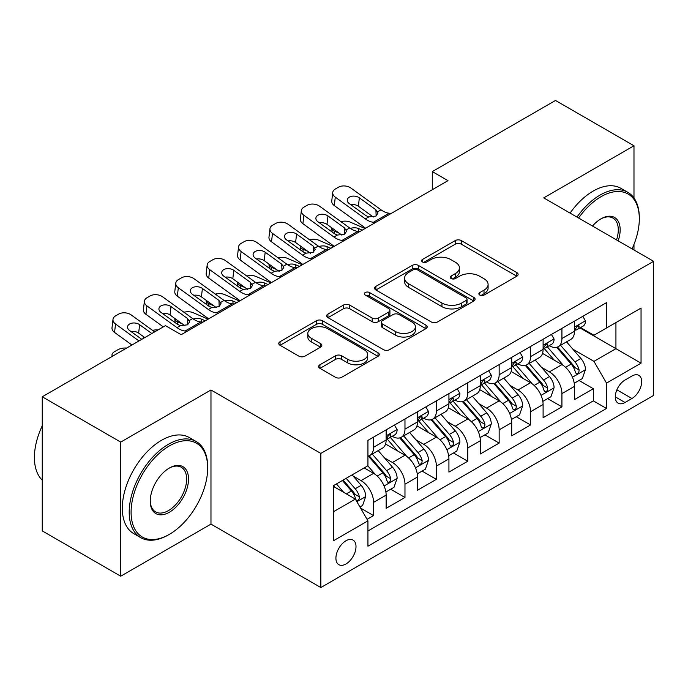 <?xml version="1.0" encoding="UTF-8"?>
<svg xmlns="http://www.w3.org/2000/svg" width="688" height="688" viewBox="0 0 688 688"><rect width="100%" height="100%" fill="white"/><g stroke="black" fill="none" stroke-linecap="round" stroke-linejoin="round"><path stroke-width="1.03" d="M479.777 295.075A3.053 1.763 0 0 0 484.094 295.075L516.834 276.172A4.36 2.52 0 0 0 518.107 274.392A4.36 2.52 0 0 0 516.834 272.611L461.364 240.594A4.36 2.52 0 0 0 455.207 240.594L422.466 259.496A3.053 1.763 0 0 0 421.572 260.735A3.053 1.763 0 0 0 422.466 261.982A3.053 1.763 0 0 0 426.784 261.982L431.015 259.539A13.941 8.05 0 0 1 450.735 259.539L455.361 262.205A13.941 8.05 0 0 1 459.446 267.899A13.941 8.05 0 0 1 455.361 273.592L451.122 276.034A3.053 1.763 0 0 0 450.227 277.281A3.053 1.763 0 0 0 451.122 278.528A3.053 1.763 0 0 0 455.439 278.528L459.67 276.086A13.941 8.05 0 0 1 479.39 276.086L484.017 278.752A13.941 8.05 0 0 1 488.102 284.445A13.941 8.05 0 0 1 484.017 290.138L479.777 292.581A3.053 1.763 0 0 0 478.882 293.828A3.053 1.763 0 0 0 479.777 295.075L479.777 292.581M345.961 563.979A14.207 8.204 120 0 0 355.24 551.458A14.207 8.204 120 0 0 353.064 540.08A14.207 8.204 120 0 0 345.961 540.777A14.207 8.204 120 0 0 336.681 553.298A14.207 8.204 120 0 0 338.857 564.685A14.207 8.204 120 0 0 345.961 563.979M319.937 364.76A4.36 2.52 0 0 0 318.656 366.541A4.36 2.52 0 0 0 319.937 368.321L335.495 377.308A4.36 2.52 0 0 0 341.661 377.308L378.022 356.315A4.36 2.52 0 0 0 379.294 354.535A4.36 2.52 0 0 0 378.022 352.755L322.552 320.737A4.36 2.52 0 0 0 316.394 320.737L280.033 341.73A4.36 2.52 0 0 0 278.76 343.501A4.36 2.52 0 0 0 280.033 345.281L298.833 356.135A4.36 2.52 0 0 0 304.99 356.135L320.556 347.148A4.36 2.52 0 0 0 321.829 345.376A4.36 2.52 0 0 0 320.556 343.596L311.234 338.212A11.653 6.734 0 0 1 307.82 333.456A11.653 6.734 0 0 1 315.009 327.239A11.653 6.734 0 0 1 327.72 328.692L364.227 349.779A11.653 6.734 0 0 1 367.641 354.535A11.653 6.734 0 0 1 360.452 360.753A11.653 6.734 0 0 1 347.741 359.291L341.661 355.782A4.36 2.52 0 0 0 335.495 355.782L319.937 364.76L319.937 368.321M210.975 389.984L120.727 442.092L42.252 396.787L42.252 530.904L120.727 576.209L210.975 524.11L320.849 587.543L320.849 453.418L210.975 389.984L210.975 524.11M633.983 197.989L633.983 145.77L543.726 197.877L653.6 261.311L320.849 453.418M633.983 145.77L555.5 100.457L432.288 171.596L432.288 189.716M42.252 396.787L165.464 325.648L181.159 334.712L447.983 180.66L432.288 171.596M431.324 321.975A4.36 2.52 0 0 0 437.491 321.975L473.851 300.991A4.36 2.52 0 0 0 475.124 299.211A4.36 2.52 0 0 0 473.851 297.431L418.381 265.405A4.36 2.52 0 0 0 412.224 265.405L375.863 286.397A4.36 2.52 0 0 0 374.582 288.177A4.36 2.52 0 0 0 375.863 289.958L431.324 321.975M366.446 295.728A3.053 1.763 0 0 1 369.542 296.158L369.542 292.538L425.932 325.089A4.36 2.52 0 0 1 427.205 326.869A4.36 2.52 0 0 1 425.932 328.649L389.571 349.642A4.36 2.52 0 0 1 383.414 349.642L327.944 317.624L327.944 314.063A4.36 2.52 0 0 0 326.671 315.844A4.36 2.52 0 0 0 327.944 317.624M327.944 314.063L343.51 305.076A4.36 2.52 0 0 1 349.667 305.076L372.165 318.062A4.36 2.52 0 0 0 378.323 318.062L388.651 312.103A4.36 2.52 0 0 0 389.924 310.331A4.36 2.52 0 0 0 388.651 308.551L365.233 295.032A3.053 1.763 0 0 1 364.339 293.785A3.053 1.763 0 0 1 366.222 292.159A3.053 1.763 0 0 1 369.542 292.538M367.074 519.345L373.584 515.587L360.564 508.062M353.15 476.062L361.028 480.611A17.759 10.251 60 0 1 373.584 502.36L386.14 495.111L386.14 508.337L404.974 497.467L390.698 489.22M384.54 457.933L392.418 462.482A17.759 10.251 60 0 1 404.974 484.232L417.539 476.982L417.539 490.217L436.373 479.338L422.088 471.091M415.93 439.813L423.817 444.362A17.759 10.251 60 0 1 436.373 466.111L448.929 458.862L448.929 472.088L467.763 461.218L453.478 452.971M447.32 421.684L455.207 426.233A17.759 10.251 60 0 1 467.763 447.983L480.319 440.733L480.319 453.968L499.153 443.089L484.868 434.842M478.719 403.564L486.597 408.113A17.759 10.251 60 0 1 499.153 429.862L511.709 422.613L511.709 435.839L530.543 424.969L516.258 416.722M510.109 385.435L517.987 389.993A17.759 10.251 60 0 1 530.543 411.742L543.099 404.492L543.099 417.719L561.933 406.849L561.933 393.613A17.759 10.251 -120 0 0 549.377 371.864L541.499 367.315M547.657 398.601L561.933 406.849M386.14 495.111A17.759 10.251 -120 0 0 373.584 473.361L364.167 467.917M417.539 476.982A17.759 10.251 -120 0 0 404.974 455.232L385.564 444.027M448.929 458.862A17.759 10.251 -120 0 0 436.373 437.112L416.954 425.906M480.319 440.733A17.759 10.251 -120 0 0 467.763 418.983L448.344 407.778M511.709 422.613A17.759 10.251 -120 0 0 499.153 400.863L479.742 389.657M543.099 404.492A17.759 10.251 -120 0 0 530.543 382.743L511.132 371.529M631.937 376.035L625.031 380.025A13.76 7.946 120 0 0 616.044 392.151A13.76 7.946 120 0 0 618.151 403.177A13.76 7.946 120 0 0 625.031 402.497L631.937 398.507A13.76 7.946 120 0 0 640.932 386.381A13.76 7.946 120 0 0 638.817 375.356A13.76 7.946 120 0 0 631.937 376.035M320.849 587.543L653.6 395.428L653.6 261.311M333.405 511.777L355.378 499.092L367.934 520.842L367.934 546.22L606.515 408.474L606.515 383.104L593.959 361.355L572.889 349.194M367.934 520.842L333.405 540.777L333.405 485.685L367.934 465.75L367.934 440.372L606.515 302.634L606.515 328.004L641.044 308.069L641.044 363.169L606.515 383.104M392.255 436.295L392.418 436.39A17.759 10.251 60 0 0 401.302 437.267L413.858 430.017A17.759 10.251 -120 0 0 417.539 421.89L417.539 411.734M423.645 418.166L423.817 418.261A17.759 10.251 60 0 0 432.692 419.138L445.248 411.888A17.759 10.251 -120 0 0 448.929 403.761L448.929 393.613M455.043 400.046L455.207 400.141A17.759 10.251 60 0 0 464.082 401.018L476.638 393.768A17.759 10.251 -120 0 0 480.319 385.641L480.319 375.493M486.433 381.917L486.597 382.012A17.759 10.251 60 0 0 495.472 382.898L508.028 375.648A17.759 10.251 -120 0 0 511.709 367.512L511.709 357.364M517.823 363.797L517.987 363.892A17.759 10.251 60 0 0 526.87 364.769L539.426 357.519A17.759 10.251 -120 0 0 543.099 349.392L543.099 339.244M367.934 530.99L593.331 400.863L593.331 388.72L574.497 399.599L574.497 386.364A17.759 10.251 -120 0 0 561.933 364.614L542.522 353.408M549.213 345.668L549.377 345.763A17.759 10.251 -120 0 0 558.26 346.649A17.759 10.251 -120 0 0 561.933 338.513L561.933 328.365M558.26 346.649L570.816 339.399A17.759 10.251 -120 0 0 574.497 331.263L574.497 321.115M373.584 437.112L373.584 447.26A17.759 10.251 60 0 1 369.912 455.387A17.759 10.251 60 0 1 367.934 456.11M369.912 455.387L382.468 448.137A17.759 10.251 -120 0 0 386.14 440.01L386.14 429.862M404.974 418.983L404.974 429.14A17.759 10.251 60 0 1 401.302 437.267M436.373 400.863L436.373 411.011A17.759 10.251 60 0 1 432.692 419.138M467.763 382.743L467.763 392.891A17.759 10.251 60 0 1 464.082 401.018M499.153 364.614L499.153 374.762A17.759 10.251 60 0 1 495.472 382.898M530.543 346.494L530.543 356.642A17.759 10.251 60 0 1 526.87 364.769M530.543 411.742L530.543 424.969M499.153 429.862L499.153 443.089M467.763 447.983L467.763 461.218M436.373 466.111L436.373 479.338M404.974 484.232L404.974 497.467M373.584 502.36L373.584 515.587M355.378 499.092L333.405 486.407M593.959 361.355L615.932 348.67L615.932 322.569L641.044 308.069M579.975 327.909L641.044 363.169M580.603 327.548L593.959 335.254L606.515 328.004M633.983 249.985L633.983 244.412M120.727 442.092L120.727 576.209M579.047 380.473L593.331 388.72M593.331 400.863L606.515 408.474M480.998 295.505L484.017 293.759A13.941 8.05 0 0 0 488.102 288.066L488.102 284.445M459.446 267.899L459.446 271.519A13.941 8.05 0 0 1 455.361 277.212L452.343 278.958M516.774 276.206L461.364 244.214A4.36 2.52 0 0 0 455.207 244.214L423.688 262.412M473.791 301.017L418.381 269.034A4.36 2.52 0 0 0 412.224 269.034L375.923 289.992M466.146 300.45A3.053 1.763 0 0 0 467.04 299.211A3.053 1.763 0 0 0 466.146 297.964L417.461 269.859A3.053 1.763 0 0 0 413.144 269.859L408.681 272.431A13.941 8.05 0 0 0 404.596 278.124A13.941 8.05 0 0 0 408.681 283.817L441.954 303.03A13.941 8.05 0 0 0 461.674 303.03L466.146 300.45L466.146 304.079A3.053 1.763 0 0 0 467.04 302.832L467.04 299.211M404.596 278.124L404.596 281.753A13.941 8.05 0 0 0 408.681 287.446L408.681 283.817M466.146 304.079L461.674 306.659A13.941 8.05 0 0 1 441.954 306.659L408.681 287.446M328.004 317.658L343.51 308.706L343.51 305.076M389.924 310.331L389.924 313.952A4.36 2.52 0 0 1 388.651 315.732L378.323 321.692A4.36 2.52 0 0 1 372.165 321.692L349.667 308.706A4.36 2.52 0 0 0 343.51 308.706M369.542 296.158L425.872 328.683M395.505 331.539A11.653 6.734 0 0 0 408.208 333.001A11.653 6.734 0 0 0 415.406 326.783A11.653 6.734 0 0 0 411.992 322.027L399.126 314.597A4.36 2.52 0 0 0 392.96 314.597L382.64 320.556A4.36 2.52 0 0 0 381.367 322.337A4.36 2.52 0 0 0 382.64 324.117L395.505 331.539L395.505 335.168A11.653 6.734 0 0 0 408.208 336.621A11.653 6.734 0 0 0 415.406 330.403L415.406 326.783M381.367 322.337L381.367 325.957A4.36 2.52 0 0 0 382.64 327.737L382.64 324.117M395.505 335.168L382.64 327.737M367.641 354.535L367.641 358.156A11.653 6.734 0 0 1 360.452 364.373A11.653 6.734 0 0 1 347.741 362.92L341.661 359.403A4.36 2.52 0 0 0 335.495 359.403L319.997 368.355M307.82 333.456L307.82 337.077A11.653 6.734 0 0 0 311.234 341.833L311.234 338.212M320.496 347.182L311.234 341.833M377.961 356.35L322.552 324.358A4.36 2.52 0 0 0 316.394 324.358L280.093 345.316M574.231 383.259L582.34 378.572L585.479 369.508A11.765 6.794 -120 0 0 580.896 358.465L566.551 341.859M365.07 228.528L349.994 222.026A8.875 4.446 -5.9 0 0 340.904 221.631M563.678 365.767L547.287 346.786M339.175 233.189L334.299 231.082L334.574 233.791M554.356 360.237L544.836 349.22A28.191 16.28 -120 0 0 543.967 348.24M556.661 347.285L571.169 364.081A11.765 6.794 60 0 1 575.357 372.182L576.217 373.584L577.808 373.352L578.866 372.062L579.124 370.006A11.765 6.794 -120 0 0 574.936 361.905L560.591 345.299M557.512 347.01L573.104 365.061A5.994 3.457 60 0 1 574.609 367.401L579.124 370.006M331.754 227.823A8.875 4.446 -5.9 0 0 331.745 228.364A8.875 4.446 -5.9 0 0 334.299 231.082M350.295 228.407A7.104 3.552 174.1 0 1 358.379 228.493L362.249 230.162M375.596 222.456L373.455 222.267A22.197 12.814 60 0 1 365.337 218.887L335.28 197.146L334.299 205.574A8.875 5.728 -173.3 0 1 331.754 200.922L332.743 192.494A8.875 5.728 6.7 0 0 335.28 197.146M365.638 228.201A33.299 19.221 60 0 1 364.356 227.315L334.299 205.574M582.813 316.317L585.479 320.935A11.765 6.794 60 0 1 583.046 326.138L577.077 329.586A11.765 6.794 -120 0 0 579.124 326.877L578.883 325.828L577.413 326.121L575.357 329.053A11.765 6.794 60 0 1 574.497 330.722M391.291 213.392L389.15 213.211A22.197 12.814 60 0 1 381.04 209.831L350.975 188.091A8.875 5.728 6.7 0 0 338.47 187.205L335.331 189.019A8.875 5.728 6.7 0 0 332.743 192.494M376.147 215.92L375.897 209.788L377.996 213.065L375.923 216.058L368.725 216.935L365.853 215.585L349.315 203.631A7.104 4.584 -173.3 0 1 347.285 199.907A7.104 4.584 -173.3 0 1 349.358 197.121A7.104 4.584 -173.3 0 1 359.36 197.826L358.379 206.254L373.3 217.038M358.379 206.254A7.104 4.584 6.7 0 0 350.785 204.689M375.897 209.788L359.36 197.826M574.884 330.137L574.936 330.137A11.765 6.794 -120 0 0 577.077 329.586M632.074 248.875A54.163 31.27 120 0 0 639.315 218.81A54.163 31.27 120 0 0 601.02 196.699A54.163 31.27 120 0 0 578.599 218.01M576.983 217.073A55.496 32.035 -60 0 1 600.074 195.065A55.496 32.035 -60 0 1 627.826 192.322A55.496 32.035 -60 0 1 639.315 217.726L639.315 218.81M592.506 226.034A27.081 15.635 -60 0 1 601.02 218.81L601.02 218.81A27.081 15.635 -60 0 1 618.168 240.852M570.077 213.091A55.496 32.035 -60 0 1 593.168 191.083A55.496 32.035 -60 0 1 620.92 188.331L627.826 192.322M616.525 239.906A25.748 14.869 120 0 0 612.948 218.079A25.748 14.869 120 0 0 600.538 219.094M168.44 534.886L169.386 534.344A54.163 31.27 120 0 0 207.681 468.012A54.163 31.27 120 0 0 169.386 445.901A54.163 31.27 120 0 0 131.09 512.233A54.163 31.27 120 0 0 169.386 534.344L168.44 534.886A55.496 32.035 -60 0 1 140.696 537.638A55.496 32.035 -60 0 1 132.191 493.167A55.496 32.035 -60 0 1 168.44 444.267A55.496 32.035 -60 0 1 196.192 441.524A55.496 32.035 -60 0 1 207.681 466.928L207.681 468.012M169.386 512.233A27.081 15.635 -60 0 1 150.233 501.182A27.081 15.635 -60 0 1 169.386 468.012L169.386 468.012A27.081 15.635 -60 0 1 188.529 479.072A27.081 15.635 -60 0 1 169.386 512.233M150.242 500.623A25.748 14.869 120 0 0 155.565 511.881A25.748 14.869 120 0 0 168.44 510.599A25.748 14.869 120 0 0 185.261 487.912A25.748 14.869 120 0 0 181.314 467.281A25.748 14.869 120 0 0 168.904 468.296M140.696 537.638L133.79 533.647A55.496 32.035 -60 0 1 125.285 489.185A55.496 32.035 -60 0 1 161.534 440.286A55.496 32.035 -60 0 1 189.286 437.534L196.192 441.524M42.252 480.155A55.496 32.035 -60 0 1 42.252 425.786M542.841 401.379L550.95 396.692L554.089 387.636A11.765 6.794 -120 0 0 549.506 376.585L535.161 359.979M333.68 246.648L318.604 240.146A8.875 4.446 -5.9 0 0 309.514 239.759M532.288 383.887L515.897 364.907M307.785 251.309L302.909 249.211L303.184 251.911M522.957 378.357L513.446 367.349A28.191 16.28 -120 0 0 512.569 366.369M525.271 365.405L539.77 382.201A11.765 6.794 60 0 1 543.967 390.311L544.827 391.704L546.418 391.481L547.476 390.191L547.734 388.135A11.765 6.794 -120 0 0 543.546 380.034L529.201 363.427M526.122 365.13L541.705 383.182A5.994 3.457 60 0 1 543.219 385.529L547.734 388.135M300.364 245.943A8.875 4.446 -5.9 0 0 300.355 246.493A8.875 4.446 -5.9 0 0 302.909 249.211M318.905 246.536A7.104 3.552 174.1 0 1 326.989 246.614L330.859 248.282M511.442 419.499L519.56 414.821L522.699 405.757A11.765 6.794 -120 0 0 518.116 394.714L503.771 378.108M302.29 264.777L287.214 258.267A8.875 4.446 -5.9 0 0 278.124 257.88M500.898 402.016L484.507 383.035M276.395 269.438L271.511 267.331L271.794 270.04M491.567 396.486L482.056 385.469A28.191 16.28 -120 0 0 481.179 384.489M493.872 383.534L508.38 400.33A11.765 6.794 60 0 1 512.577 408.431L513.437 409.824L515.02 409.601L516.086 408.311L516.344 406.255A11.765 6.794 -120 0 0 512.147 398.154L497.811 381.548M494.732 383.259L510.315 401.302A5.994 3.457 60 0 1 511.829 403.65L516.344 406.255M268.974 264.072A8.875 4.446 -5.9 0 0 268.956 264.613A8.875 4.446 -5.9 0 0 271.511 267.331M287.515 264.656A7.104 3.552 174.1 0 1 295.599 264.742L299.461 266.402M480.052 437.628L488.162 432.941L491.301 423.877A11.765 6.794 -120 0 0 486.726 412.834L472.381 396.228M270.9 282.897L255.816 276.395A8.875 4.446 -5.9 0 0 246.734 276.008M469.508 420.136L453.117 401.156M244.997 287.558L240.121 285.451L240.404 288.16M460.177 414.606L450.666 403.589A28.191 16.28 -120 0 0 449.789 402.609M462.482 401.654L476.99 418.45A11.765 6.794 60 0 1 481.187 426.56L482.039 427.953L483.63 427.73L484.696 426.431L484.954 424.384A11.765 6.794 -120 0 0 480.757 416.274L466.412 399.668M463.334 401.379L478.925 419.431A5.994 3.457 60 0 1 480.439 421.77L484.954 424.384M237.584 282.192A8.875 4.446 -5.9 0 0 237.566 282.742A8.875 4.446 -5.9 0 0 240.121 285.451M256.125 282.777A7.104 3.552 174.1 0 1 264.209 282.863L268.071 284.531M448.662 455.748L456.772 451.07L459.911 442.006A11.765 6.794 -120 0 0 455.327 430.955L440.991 414.348M239.501 301.026L224.426 294.516A8.875 4.446 -5.9 0 0 215.344 294.129M438.118 438.256L421.718 419.276M213.607 305.687L208.731 303.58L209.006 306.289M428.787 432.735L419.276 421.718A28.191 16.28 -120 0 0 418.399 420.738M431.092 419.783L445.6 436.579A11.765 6.794 60 0 1 449.797 444.68L450.649 446.073L452.24 445.85L453.306 444.56L453.564 442.504A11.765 6.794 -120 0 0 449.367 434.403L435.022 417.797M431.944 419.508L447.535 437.551A5.994 3.457 60 0 1 449.04 439.899L453.564 442.504M206.185 300.321A8.875 4.446 -5.9 0 0 206.176 300.862A8.875 4.446 -5.9 0 0 208.731 303.58M224.735 300.905A7.104 3.552 174.1 0 1 232.811 300.983L236.681 302.651M344.198 240.576L342.065 240.396A22.197 12.814 60 0 1 333.947 237.016L303.89 215.275L302.909 223.695A8.875 5.728 -173.3 0 1 300.364 219.042L301.353 210.623A8.875 5.728 6.7 0 0 303.89 215.275M334.248 246.321A33.299 19.221 60 0 1 332.966 245.435L302.909 223.695M551.423 334.437L554.089 339.064A11.765 6.794 60 0 1 551.656 344.267L545.687 347.707A11.765 6.794 -120 0 0 547.734 344.998L547.485 343.957L546.014 344.249L543.967 347.173A11.765 6.794 60 0 1 543.099 348.85M359.901 231.512L357.76 231.331A22.197 12.814 60 0 1 349.642 227.952L319.585 206.211A8.875 5.728 6.7 0 0 307.08 205.334L303.941 207.148A8.875 5.728 6.7 0 0 301.353 210.623M344.757 234.049L344.507 227.909L346.606 231.185L344.533 234.187L337.326 235.064L334.463 233.705L317.925 221.751A7.104 4.584 -173.3 0 1 315.895 218.027A7.104 4.584 -173.3 0 1 317.968 215.249A7.104 4.584 -173.3 0 1 327.97 215.955L326.989 224.374L341.902 235.158M326.989 224.374A7.104 4.584 6.7 0 0 319.395 222.817M344.507 227.909L327.97 215.955M543.494 348.257L543.546 348.257A11.765 6.794 -120 0 0 545.687 347.707M312.808 258.697L310.675 258.516A22.197 12.814 60 0 1 302.557 255.136L272.5 233.395L271.511 241.823A8.875 5.728 -173.3 0 1 268.974 237.162L269.954 228.743A8.875 5.728 6.7 0 0 272.5 233.395M302.858 264.45A33.299 19.221 60 0 1 301.576 263.564L271.511 241.823M520.025 352.566L522.699 357.184A11.765 6.794 60 0 1 520.257 362.387L514.297 365.835A11.765 6.794 -120 0 0 516.344 363.126L516.095 362.077L514.624 362.37L512.577 365.294A11.765 6.794 60 0 1 511.709 366.971M328.503 249.641L326.37 249.46A22.197 12.814 60 0 1 318.252 246.072L288.195 224.34A8.875 5.728 6.7 0 0 275.69 223.454L272.551 225.268A8.875 5.728 6.7 0 0 269.954 228.743M313.367 252.169L313.117 246.037L315.216 249.305L313.143 252.307L305.936 253.184L303.073 251.834L286.535 239.871A7.104 4.584 -173.3 0 1 284.505 236.147A7.104 4.584 -173.3 0 1 286.578 233.37A7.104 4.584 -173.3 0 1 296.58 234.075L295.599 242.494L310.512 253.287M295.599 242.494A7.104 4.584 6.7 0 0 288.005 240.938M313.117 246.037L296.58 234.075M512.104 366.386L512.147 366.386A11.765 6.794 -120 0 0 514.297 365.835M281.418 276.825L279.285 276.645A22.197 12.814 60 0 1 271.167 273.265L241.11 251.524L240.121 259.944A8.875 5.728 -173.3 0 1 237.584 255.291L238.564 246.863A8.875 5.728 6.7 0 0 241.11 251.524M271.468 282.57A33.299 19.221 60 0 1 270.186 281.684L240.121 259.944M488.635 370.686L491.301 375.304A11.765 6.794 60 0 1 488.867 380.516L482.907 383.956A11.765 6.794 -120 0 0 484.954 381.247L484.705 380.206L483.234 380.498L481.187 383.422A11.765 6.794 60 0 1 480.319 385.099M297.113 267.761L294.98 267.58A22.197 12.814 60 0 1 286.862 264.201L256.805 242.46A8.875 5.728 6.7 0 0 244.292 241.583L241.153 243.389A8.875 5.728 6.7 0 0 238.564 246.863M281.977 270.289L281.719 264.158L283.826 267.434L281.745 270.427L274.546 271.313L271.674 269.954L255.145 258A7.104 4.584 -173.3 0 1 253.115 254.276A7.104 4.584 -173.3 0 1 255.179 251.498A7.104 4.584 -173.3 0 1 265.19 252.204L264.209 260.623L279.122 271.407M264.209 260.623A7.104 4.584 6.7 0 0 256.615 259.058M281.719 264.158L265.19 252.204M480.714 384.506L480.757 384.506A11.765 6.794 -120 0 0 482.907 383.956M250.028 294.946L247.886 294.765A22.197 12.814 60 0 1 239.777 291.385L209.711 269.644L208.731 278.064A8.875 5.728 -173.3 0 1 206.194 273.411L207.174 264.992A8.875 5.728 6.7 0 0 209.711 269.644M240.078 300.699A33.299 19.221 60 0 1 238.788 299.805L208.731 278.064M457.245 388.815L459.911 393.433A11.765 6.794 60 0 1 457.477 398.636L451.509 402.084A11.765 6.794 -120 0 0 453.564 399.367L453.315 398.326L451.844 398.619L449.797 401.543A11.765 6.794 60 0 1 448.929 403.22M265.723 285.89L263.59 285.701A22.197 12.814 60 0 1 255.472 282.321L225.415 260.58A8.875 5.728 6.7 0 0 212.902 259.703L209.763 261.517A8.875 5.728 6.7 0 0 207.174 264.992M250.587 288.418L250.329 282.278L252.427 285.554L250.355 288.556L243.156 289.433L240.284 288.083L223.755 276.12A7.104 4.584 -173.3 0 1 221.717 272.396A7.104 4.584 -173.3 0 1 223.789 269.619A7.104 4.584 -173.3 0 1 233.8 270.324L232.811 278.743L247.732 289.536M232.811 278.743A7.104 4.584 6.7 0 0 225.217 277.187M250.329 282.278L233.8 270.324M449.316 402.635L449.367 402.635A11.765 6.794 -120 0 0 451.509 402.084M417.272 473.877L425.382 469.19L428.521 460.126A11.765 6.794 -120 0 0 423.937 449.083L409.601 432.477M208.111 319.146L193.036 312.644A8.875 4.446 -5.9 0 0 183.945 312.249M406.72 456.385L390.328 437.405M182.217 323.807L177.341 321.7L177.616 324.409M397.397 450.855L387.877 439.838A28.191 16.28 -120 0 0 387.009 438.858M399.702 437.903L414.21 454.699A11.765 6.794 60 0 1 418.399 462.8L419.259 464.202L420.85 463.979L421.916 462.68L422.165 460.633A11.765 6.794 -120 0 0 417.977 452.523L403.632 435.917M400.554 437.628L416.145 455.68A5.994 3.457 60 0 1 417.65 458.019L422.165 460.633M174.795 318.441A8.875 4.446 -5.9 0 0 174.786 318.991A8.875 4.446 -5.9 0 0 177.341 321.7M193.337 319.026A7.104 3.552 174.1 0 1 201.421 319.112L205.291 320.78M218.638 313.074L216.496 312.885A22.197 12.814 60 0 1 208.387 309.505L178.321 287.765L177.341 296.193A8.875 5.728 -173.3 0 1 174.795 291.54L175.784 283.112A8.875 5.728 6.7 0 0 178.321 287.765M208.679 318.819A33.299 19.221 60 0 1 207.398 317.933L177.341 296.193M425.855 406.935L428.521 411.553A11.765 6.794 60 0 1 426.087 416.765L420.119 420.205A11.765 6.794 -120 0 0 422.165 417.496L421.925 416.446L420.454 416.747L418.399 419.671A11.765 6.794 60 0 1 417.539 421.34M234.333 304.01L232.191 303.829A22.197 12.814 60 0 1 224.082 300.45L194.016 278.709A8.875 5.728 6.7 0 0 181.512 277.823L178.373 279.638A8.875 5.728 6.7 0 0 175.784 283.112M219.197 306.538L218.939 300.407L221.037 303.683L218.965 306.676L211.766 307.553L208.894 306.203L192.356 294.249A7.104 4.584 -173.3 0 1 190.327 290.525A7.104 4.584 -173.3 0 1 192.399 287.739A7.104 4.584 -173.3 0 1 202.41 288.444L201.421 296.872L216.342 307.656M201.421 296.872A7.104 4.584 6.7 0 0 193.827 295.307M218.939 300.407L202.41 288.444M417.926 420.755L417.977 420.755A11.765 6.794 -120 0 0 420.119 420.205M385.882 491.997L393.992 487.31L397.131 478.255A11.765 6.794 -120 0 0 392.547 467.204L378.202 450.597M375.33 474.505L367.822 465.81M365.999 468.984L364.786 467.565M368.312 456.024L382.82 472.828A11.765 6.794 60 0 1 387.009 480.929L387.869 482.322L389.46 482.099L390.517 480.809L390.775 478.753A11.765 6.794 -120 0 0 386.587 470.652L372.242 454.046M369.164 455.757L384.747 473.8A5.994 3.457 60 0 1 386.26 476.148L390.775 478.753M143.405 336.561A8.875 4.446 -5.9 0 0 143.396 337.111A8.875 4.446 -5.9 0 0 143.775 338.169M158.042 329.93A8.875 4.446 -5.9 0 0 152.555 330.378M187.239 331.195L185.106 331.014A22.197 12.814 60 0 1 176.988 327.634L146.931 305.893L145.951 314.313A8.875 5.728 -173.3 0 1 143.405 309.66L144.394 301.241A8.875 5.728 6.7 0 0 146.931 305.893M163.323 326.886L145.951 314.313M394.465 425.055L397.131 429.682A11.765 6.794 60 0 1 394.697 434.885L388.729 438.325A11.765 6.794 -120 0 0 390.775 435.616L390.526 434.575L389.055 434.868L387.009 437.792A11.765 6.794 60 0 1 386.14 439.469M202.943 322.13L200.801 321.95A22.197 12.814 60 0 1 192.683 318.57L162.626 296.829A8.875 5.728 6.7 0 0 150.122 295.952L146.983 297.766A8.875 5.728 6.7 0 0 144.394 301.241M187.798 324.667L187.549 318.527L189.647 321.803L187.575 324.805L180.376 325.682L177.504 324.332L160.966 312.369A7.104 4.584 -173.3 0 1 158.937 308.645A7.104 4.584 -173.3 0 1 161.009 305.868A7.104 4.584 -173.3 0 1 171.011 306.573L170.031 314.992L184.943 325.785M170.031 314.992A7.104 4.584 6.7 0 0 162.437 313.436M187.549 318.527L171.011 306.573M386.536 438.875L386.587 438.875A11.765 6.794 -120 0 0 388.729 438.325M359.927 506.979L362.602 505.439L365.741 496.375A11.765 6.794 -120 0 0 361.157 485.332L352.127 474.875M343.699 492.35L336.432 483.939M334.609 487.104L333.405 485.711M342.392 480.491L351.422 490.948A11.765 6.794 60 0 1 355.619 499.049L356.479 500.443L358.061 500.219L359.127 498.929L359.385 496.874A11.765 6.794 -120 0 0 355.189 488.772L346.159 478.315M343.123 480.069L353.357 491.929A5.994 3.457 60 0 1 354.87 494.268L359.385 496.874M112.385 356.289A8.875 4.446 -5.9 0 1 112.006 355.232A8.875 4.446 -5.9 0 1 114.604 351.637L117.743 349.822A8.875 4.446 -5.9 0 1 126.652 348.059M138.959 340.947L115.541 324.014L114.552 332.442A8.875 5.728 -173.3 0 1 112.015 327.78L112.995 319.361A8.875 5.728 6.7 0 0 115.541 324.014M131.933 345.006L114.552 332.442M154.654 331.891L131.236 314.958A8.875 5.728 6.7 0 0 118.732 314.072L115.593 315.887A8.875 5.728 6.7 0 0 112.995 319.361M141.78 339.322L129.576 330.498A7.104 4.584 -173.3 0 1 127.547 326.774A7.104 4.584 -173.3 0 1 129.619 323.988A7.104 4.584 -173.3 0 1 139.621 324.693L138.641 333.121L144.807 337.576M138.641 333.121A7.104 4.584 6.7 0 0 131.047 331.556M151.824 333.517L139.621 324.693M361.028 480.611L373.584 473.361M392.418 462.482L404.974 455.232M423.817 444.362L436.373 437.112M455.207 426.233L467.763 418.983M486.597 408.113L499.153 400.863M517.987 389.993L530.543 382.743M549.377 371.864L561.933 364.614M561.933 338.513L574.497 331.263M373.584 447.26L386.14 440.01M404.974 429.14L417.539 421.89M436.373 411.011L448.929 403.761M467.763 392.891L480.319 385.641M499.153 374.762L511.709 367.512M530.543 356.642L543.099 349.392M561.933 393.613L574.497 386.364M616.887 389.821L631.937 398.507M615.304 396.873L625.031 402.497M484.017 293.759L484.017 290.138M451.122 278.528L451.122 276.034M455.361 277.212L455.361 273.592M422.466 261.982L422.466 259.496M455.207 244.214L455.207 240.594M461.364 244.214L461.364 240.594M516.834 276.172L516.834 272.611M375.863 289.958L375.863 286.397M412.224 269.034L412.224 265.405M418.381 269.034L418.381 265.405M473.851 300.991L473.851 297.431M441.954 306.659L441.954 303.03M461.674 306.659L461.674 303.03M349.667 308.706L349.667 305.076M372.165 321.692L372.165 318.062M378.323 321.692L378.323 318.062M388.651 315.732L388.651 312.103M425.932 328.649L425.932 325.089M335.495 359.403L335.495 355.782M341.661 359.403L341.661 355.782M347.741 362.92L347.741 359.291M320.556 347.148L320.556 343.596M280.033 345.281L280.033 341.73M316.394 324.358L316.394 320.737M322.552 324.358L322.552 320.737M378.022 356.315L378.022 352.755M572.433 377.222L585.402 369.74M574.936 361.905L580.896 358.465M565.553 367.323L571.169 364.081M358.379 228.493L358.68 231.409M585.402 320.797L574.497 327.101M368.725 216.935L365.337 218.887M381.04 209.831L377.652 211.784M389.15 213.211L373.455 222.267M577.61 326L579.124 326.877M541.043 395.342L554.012 387.86M543.546 380.034L549.506 376.585M534.163 385.443L539.77 382.201M326.989 246.614L327.29 249.538M509.653 413.471L522.622 405.98M512.147 398.154L518.116 394.714M502.773 403.572L508.38 400.33M295.599 264.742L295.9 267.658M478.263 431.591L491.223 424.109M480.757 416.274L486.726 412.834M471.383 421.692L476.99 418.45M264.209 282.863L264.502 285.787M446.865 449.72L459.833 442.229M449.367 434.403L455.327 430.955M439.985 439.813L445.6 436.579M232.811 300.983L233.112 303.907M554.012 338.926L543.099 345.221M337.326 235.064L333.947 237.016M349.642 227.952L346.262 229.904M357.76 231.331L342.065 240.396M546.22 344.12L547.734 344.998M522.622 357.046L511.709 363.35M305.936 253.184L302.557 255.136M318.252 246.072L314.872 248.024M326.37 249.46L310.675 258.516M514.822 362.249L516.344 363.126M491.223 375.175L480.319 381.47M274.546 271.313L271.167 273.265M286.862 264.201L283.482 266.153M294.98 267.58L279.285 276.645M483.432 380.369L484.954 381.247M459.833 393.295L448.929 399.59M243.156 289.433L239.777 291.385M255.472 282.321L252.092 284.273M263.59 285.701L247.886 294.765M452.042 398.49L453.564 399.367M415.475 467.84L428.443 460.358M417.977 452.523L423.937 449.083M408.595 457.941L414.21 454.699M201.421 319.112L201.722 322.027M428.443 411.424L417.539 417.719M211.766 307.553L208.387 309.505M224.082 300.45L220.693 302.402M232.191 303.829L216.496 312.885M420.652 416.618L422.165 417.496M384.085 485.969L397.053 478.478M386.587 470.652L392.547 467.204M377.205 476.062L382.82 472.828M397.053 429.544L386.14 435.839M180.376 325.682L176.988 327.634M192.683 318.57L189.303 320.522M200.801 321.95L185.106 331.014M389.262 434.739L390.775 435.616M356.874 501.681L365.663 496.607M355.189 488.772L361.157 485.332M346.348 493.881L351.422 490.948M331.745 228.364L332.115 232.019M300.355 246.493L300.725 250.14M268.956 264.613L269.335 268.26M237.566 282.742L237.945 286.389M206.176 300.862L206.555 304.509M174.786 318.991L175.165 322.638M143.396 337.111L143.517 338.315M112.006 355.232L112.127 356.444"/></g></svg>
